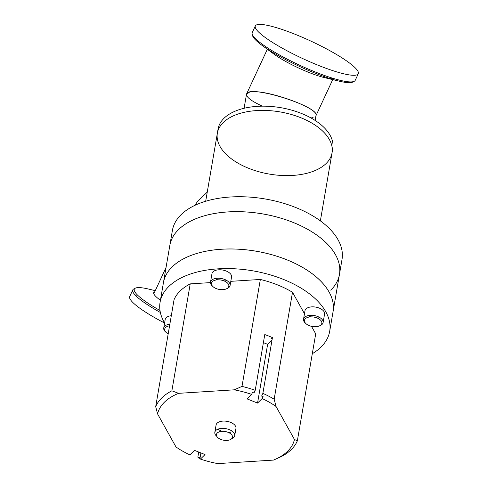 <?xml version="1.0" encoding="UTF-8"?>
<svg xmlns="http://www.w3.org/2000/svg" width="488" height="488" viewBox="0 0 488 488"><rect width="100%" height="100%" fill="white"/><g stroke="black" fill="none" stroke-linecap="round" stroke-linejoin="round"><path stroke-width="0.73" d="M313.113 117.608L310.941 117.944M262.355 106.164C251.094 100.967 245.848 96.88 246.623 93.885C249.203 84.192 321.781 107.311 315.852 115.937M358.284 73.737L355.203 80.374A56.754 9.638 -155.1 0 1 299.662 65.221A56.754 9.638 -155.1 0 1 252.241 32.58L255.322 25.949A56.754 9.638 24.9 0 0 302.743 58.584A56.754 9.638 24.9 0 0 358.284 73.737A56.754 9.638 24.9 0 0 299.406 36.045A56.754 9.638 24.9 0 0 255.322 25.949M333.341 78.428A36.63 6.222 -155.1 0 1 330.339 78.659M339.282 81.185L324.795 77.714A36.63 6.222 -155.1 0 1 273.902 54.089L261.897 45.262A55.705 9.461 24.9 0 0 339.282 81.185A55.705 9.461 24.9 0 0 353.336 81.648M269.602 50.465A36.63 6.222 -155.1 0 1 267.839 48.019M252.479 34.831A55.705 9.461 24.9 0 0 261.897 45.262M217.367 133.157A58.176 31.543 -170.3 0 1 223.26 122.5A58.176 31.543 -170.3 0 1 290.58 114.271A58.176 31.543 -170.3 0 1 332.041 152.835L332.767 148.608A58.176 31.543 -170.3 0 0 280.765 107.677A58.176 31.543 -170.3 0 0 218.093 128.93L217.367 133.157A58.176 31.543 -170.3 0 0 258.823 171.727A58.176 31.543 -170.3 0 0 326.149 163.492A58.176 31.543 -170.3 0 0 332.041 152.835A58.176 31.543 -170.3 0 0 280.039 111.911A58.176 31.543 -170.3 0 0 217.367 133.157L205.686 201.221M194.895 205.326L197.28 201.861L207.254 192.077M164.59 323.019A56.754 9.638 -155.1 0 1 129.716 296.533L132.797 289.896A56.754 9.638 24.9 0 0 160.357 312.46M135.109 295.002A56.754 9.638 -155.1 0 1 137.671 295.228M134.664 288.628A56.754 9.638 24.9 0 0 132.797 289.896M154.745 291.812A36.63 6.222 24.9 0 0 160.424 300.242M159.997 310.496A55.705 9.461 -155.1 0 1 141.117 287.719A55.705 9.461 -155.1 0 1 148.718 289.091L155.282 290.659M330.736 290.177A86.041 46.653 -170.3 0 0 339.453 274.415A86.041 46.653 -170.3 0 0 262.538 213.878A86.041 46.653 -170.3 0 0 169.848 245.311L160.076 302.255A86.041 46.653 -170.3 0 0 164.017 321.897A86.041 46.653 -170.3 0 0 164.609 322.922M339.453 274.415L342.009 259.494A86.041 46.653 -170.3 0 0 265.1 198.958A86.041 46.653 -170.3 0 0 172.41 230.391L169.848 245.311A86.041 46.653 -170.3 0 1 292.91 222.351A86.041 46.653 -170.3 0 1 339.453 274.415L333.048 311.734A86.041 46.653 -170.3 0 0 286.505 259.671A86.041 46.653 -170.3 0 0 163.443 282.631A86.041 46.653 -170.3 0 1 256.139 251.198A86.041 46.653 -170.3 0 1 333.048 311.734L329.681 331.358A86.041 46.653 -170.3 0 0 296.948 285.761A86.041 46.653 -170.3 0 0 210.92 269.498A86.041 46.653 -170.3 0 0 160.076 302.255M312.308 353.696A86.041 46.653 -170.3 0 0 329.681 331.358M210.474 282.607L190.222 283.882A73.243 39.717 -170.3 0 0 174.045 299.736L155.696 406.663L157.581 413.934L175.991 446.953A69.638 37.759 9.7 0 0 189.893 454.865L194.486 450.363L205.027 454.56L200.434 459.068L199.952 458.445L200.897 452.919M190.186 454.084L190.839 454.92L190.161 454.602M199.952 458.445L198.494 457.97L197.841 457.134A73.243 39.717 -170.3 0 0 200.043 457.897M197.841 457.134L198.714 452.047M262.141 398.562L257.548 403.07L247.007 398.867L251.601 394.365L252.534 392.358L253.961 393.035L255.218 390.327L264.783 334.561A73.243 39.717 9.7 0 1 272.438 337.611L262.867 393.377L261.611 396.079L263.075 396.561L262.141 398.562A69.638 37.759 9.7 0 1 276.037 406.474L274.158 399.202L292.507 292.275A73.243 39.717 -170.3 0 0 260.348 279.465L241.999 386.392L234.258 389.827A69.638 37.759 9.7 0 1 251.601 394.365M234.258 389.827L178.59 393.334L171.874 390.803L190.222 283.882M157.581 413.934A69.638 37.759 9.7 0 1 178.59 393.334M311.503 326.338L315.705 333.871L297.357 440.798L294.453 439.493A69.638 37.759 9.7 0 1 274.323 459.733A69.638 37.759 9.7 0 1 273.445 460.092L217.776 463.6A69.638 37.759 9.7 0 1 200.434 459.068M294.453 439.493L276.037 406.474M260.348 279.465L230.806 281.326M171.874 390.803A73.243 39.717 -170.3 0 0 155.696 406.663M304.469 313.729L292.507 292.275M274.518 459.647L281.186 456.658A73.243 39.717 -170.3 0 0 297.357 440.798M274.158 399.202A73.243 39.717 -170.3 0 0 262.867 393.377M255.218 390.327A73.243 39.717 -170.3 0 0 241.999 386.392M257.548 403.07L267.631 344.315L263.398 342.631M267.631 344.315L272.029 340.002M272.231 338.843L271.487 338.544L272.438 337.611M220.826 439.426A8.131 4.41 -170.3 0 0 232.483 436.589A8.131 4.41 -170.3 0 0 220.021 431.624A8.131 4.41 -170.3 0 0 220.826 439.426M231.489 438.883A10.071 5.466 -170.3 0 0 234.697 435.705A10.071 5.466 -170.3 0 0 225.688 428.616A10.071 5.466 -170.3 0 0 214.836 432.295A10.071 5.466 -170.3 0 0 216.8 436.363M218.081 429.105A10.071 5.466 -170.3 0 0 221.54 431.105A10.071 5.466 -170.3 0 0 222.144 431.331M228.134 432.362A10.071 5.466 -170.3 0 0 232.703 431.612M234.697 435.705L235.948 428.421A10.071 5.466 -170.3 0 0 226.938 421.333A10.071 5.466 -170.3 0 0 216.086 425.011L214.836 432.295M169.855 324.178A9.931 5.386 -170.3 0 0 163.736 327.985A9.931 5.386 -170.3 0 0 165.871 332.163M169.684 325.154A9.931 5.386 9.7 0 1 168.439 324.483A9.931 5.386 9.7 0 1 168.342 324.422M163.736 327.985L165.188 319.524A9.931 5.386 9.7 0 1 171.306 315.718M168.189 333.859A8.796 4.77 9.7 0 1 167.573 333.511A8.796 4.77 9.7 0 1 169.574 325.813M226.944 280.588A9.931 5.386 9.7 0 1 224.059 280.911M217.727 279.825A9.931 5.386 9.7 0 1 215.116 278.563M210.517 282.125L211.969 273.664A9.931 5.386 9.7 0 1 222.668 270.035A9.931 5.386 9.7 0 1 231.544 277.025L230.092 285.486A9.931 5.386 -170.3 0 0 221.216 278.495A9.931 5.386 -170.3 0 0 210.517 282.125A9.931 5.386 -170.3 0 0 212.652 286.297M226.688 288.707A9.931 5.386 -170.3 0 0 229.933 286.066A9.931 5.386 -170.3 0 0 230.092 285.486M228.671 286.749A8.796 4.77 9.7 0 1 214.348 287.646A8.796 4.77 9.7 0 1 217.41 279.844A8.796 4.77 9.7 0 1 228.671 286.749M303.536 319.183L304.988 310.722A9.931 5.386 9.7 0 1 313.662 306.867A9.931 5.386 9.7 0 1 324.111 311.814A9.931 5.386 9.7 0 1 324.563 314.083L323.111 322.544A9.931 5.386 -170.3 0 0 322.66 320.274A9.931 5.386 -170.3 0 0 312.21 315.327A9.931 5.386 -170.3 0 0 303.536 319.183A9.931 5.386 -170.3 0 0 305.671 323.361M319.963 317.651A9.931 5.386 9.7 0 1 317.078 317.969M310.746 316.883A9.931 5.386 9.7 0 1 308.135 315.62M319.707 325.77A9.931 5.386 -170.3 0 0 323.111 322.544M321.427 321.281A8.796 4.77 9.7 0 1 311.399 326.313A8.796 4.77 9.7 0 1 306.659 317.816A8.796 4.77 9.7 0 1 321.427 321.281M244.098 108.269L246.495 94.312L249.368 92.214C262.526 87.999 319.183 107.817 315.986 115.516L315.138 120.457M267.339 49.264L246.623 93.885M332.718 79.611L315.95 115.735M332.041 152.835L320.36 220.899M153.805 293.837L166.042 267.479M274.323 459.733L274.823 459.519"/></g></svg>
